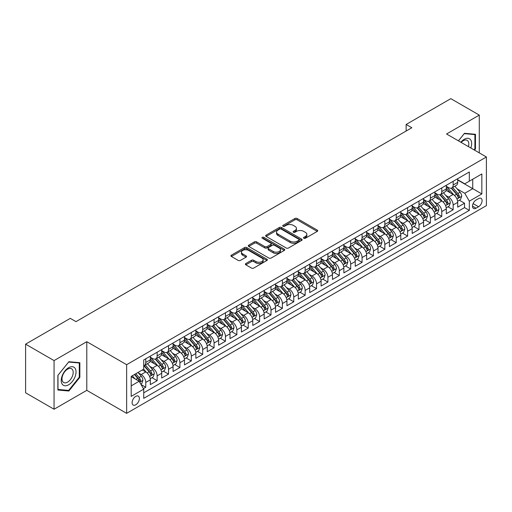 <?xml version="1.0" encoding="UTF-8"?>
<svg xmlns="http://www.w3.org/2000/svg" width="512" height="512" viewBox="0 0 512 512"><rect width="100%" height="100%" fill="white"/><g stroke="black" fill="none" stroke-linecap="round" stroke-linejoin="round"><path stroke-width="0.77" d="M303.821 238.253A1.107 0.64 0 0 0 305.382 238.253L317.261 231.398A1.581 0.915 0 0 0 317.722 230.752A1.581 0.915 0 0 0 317.261 230.112L297.146 218.496A1.581 0.915 0 0 0 294.906 218.496L283.034 225.35A1.107 0.64 0 0 0 282.707 225.805A1.107 0.64 0 0 0 283.034 226.253A1.107 0.64 0 0 0 284.602 226.253L286.138 225.37A5.056 2.918 0 0 1 293.286 225.37L294.963 226.336A5.056 2.918 0 0 1 296.448 228.403A5.056 2.918 0 0 1 294.963 230.464L293.427 231.354A1.107 0.64 0 0 0 293.101 231.802A1.107 0.64 0 0 0 293.427 232.256A1.107 0.64 0 0 0 294.989 232.256L296.531 231.366A5.056 2.918 0 0 1 303.68 231.366L305.357 232.333A5.056 2.918 0 0 1 306.835 234.4A5.056 2.918 0 0 1 305.357 236.467L303.821 237.35A1.107 0.64 0 0 0 303.494 237.805A1.107 0.64 0 0 0 303.821 238.253L303.821 237.35M135.75 404.794A5.152 2.976 120 0 0 139.117 400.256A5.152 2.976 120 0 0 138.323 396.128A5.152 2.976 120 0 0 135.75 396.384A5.152 2.976 120 0 0 132.384 400.922A5.152 2.976 120 0 0 133.171 405.05A5.152 2.976 120 0 0 135.75 404.794M245.85 263.533A1.581 0.915 0 0 0 245.389 264.173A1.581 0.915 0 0 0 245.85 264.819L251.494 268.077A1.581 0.915 0 0 0 253.728 268.077L266.912 260.467A1.581 0.915 0 0 0 267.379 259.821A1.581 0.915 0 0 0 266.912 259.174L246.797 247.565A1.581 0.915 0 0 0 244.563 247.565L231.379 255.174A1.581 0.915 0 0 0 230.918 255.821A1.581 0.915 0 0 0 231.379 256.467L238.195 260.403A1.581 0.915 0 0 0 240.429 260.403L246.074 257.146A1.581 0.915 0 0 0 246.534 256.499A1.581 0.915 0 0 0 246.074 255.853L242.694 253.901A4.23 2.438 0 0 1 241.453 252.173A4.23 2.438 0 0 1 244.064 249.92A4.23 2.438 0 0 1 248.672 250.451L261.914 258.093A4.23 2.438 0 0 1 263.149 259.821A4.23 2.438 0 0 1 260.544 262.074A4.23 2.438 0 0 1 255.936 261.549L253.728 260.275A1.581 0.915 0 0 0 251.494 260.275L245.85 263.533L245.85 264.819L251.494 261.587L251.494 260.275M86.79 341.696L54.061 360.589L25.6 344.16L25.6 392.8L54.061 409.235L86.79 390.336L126.643 413.338L126.643 364.698L86.79 341.696L86.79 390.336M479.283 152.883L479.283 115.091L446.554 133.99L486.4 156.992L126.643 364.698M479.283 115.091L450.822 98.662L406.138 124.461L406.138 131.034M25.6 344.16L70.285 318.362L75.981 321.645L411.827 127.744L406.138 124.461M286.246 248.013A1.581 0.915 0 0 0 288.48 248.013L301.67 240.403A1.581 0.915 0 0 0 302.131 239.757A1.581 0.915 0 0 0 301.67 239.11L281.555 227.494A1.581 0.915 0 0 0 279.322 227.494L266.131 235.11A1.581 0.915 0 0 0 265.67 235.757A1.581 0.915 0 0 0 266.131 236.403L286.246 248.013M262.72 238.496A1.107 0.64 0 0 1 263.84 238.65L263.84 237.338L284.294 249.146A1.581 0.915 0 0 1 284.755 249.786A1.581 0.915 0 0 1 284.294 250.432L271.104 258.048A1.581 0.915 0 0 1 268.87 258.048L248.755 246.432L254.4 243.2L254.4 241.882L248.755 245.146A1.581 0.915 0 0 0 248.294 245.786A1.581 0.915 0 0 0 248.755 246.432L248.755 245.146M254.4 243.2A1.581 0.915 0 0 1 256.634 243.2L256.634 241.882A1.581 0.915 0 0 0 254.4 241.882M256.634 241.882L264.794 246.592A1.581 0.915 0 0 0 267.027 246.592L270.771 244.435A1.581 0.915 0 0 0 271.232 243.789A1.581 0.915 0 0 0 270.771 243.142L262.278 238.24A1.107 0.64 0 0 1 261.952 237.786A1.107 0.64 0 0 1 262.637 237.197A1.107 0.64 0 0 1 263.84 237.338M143.405 388.608L145.766 387.245L141.043 384.518M138.355 372.909L141.21 374.56A6.438 3.718 60 0 1 145.766 382.445L150.323 379.821L150.323 384.614L157.152 380.672L151.974 377.683M149.741 366.336L152.595 367.987A6.438 3.718 60 0 1 157.152 375.872L161.702 373.248L161.702 378.042L168.538 374.099L163.354 371.11M161.126 359.763L163.981 361.414A6.438 3.718 60 0 1 168.538 369.299L173.088 366.675L173.088 371.469L179.923 367.526L174.739 364.538M172.506 353.19L175.366 354.842A6.438 3.718 60 0 1 179.923 362.726L184.474 360.102L184.474 364.896L191.309 360.954L186.125 357.965M183.891 346.618L186.752 348.269A6.438 3.718 60 0 1 191.309 356.154L195.859 353.523L195.859 358.323L202.688 354.381L197.51 351.392M195.277 340.045L198.138 341.696A6.438 3.718 60 0 1 202.688 349.581L207.245 346.95L207.245 351.75L214.074 347.808L208.896 344.819M206.662 333.472L209.523 335.123A6.438 3.718 60 0 1 214.074 343.008L218.63 340.378L218.63 345.178L225.459 341.235L220.282 338.246M218.048 326.899L220.909 328.55A6.438 3.718 60 0 1 225.459 336.435L230.016 333.805L230.016 338.605L236.845 334.662L231.667 331.674M229.434 320.326L232.288 321.978A6.438 3.718 60 0 1 236.845 329.862L241.402 327.232L241.402 332.032L248.23 328.09L243.053 325.101M240.819 313.754L243.674 315.405A6.438 3.718 60 0 1 248.23 323.29L252.781 320.659L252.781 325.459L259.616 321.517L254.432 318.528M252.205 307.181L255.059 308.832A6.438 3.718 60 0 1 259.616 316.717L264.166 314.086L264.166 318.886L271.002 314.944L265.818 311.955M263.584 300.608L266.445 302.259A6.438 3.718 60 0 1 271.002 310.144L275.552 307.514L275.552 312.314L282.387 308.371L277.203 305.382M274.97 294.035L277.83 295.686A6.438 3.718 60 0 1 282.387 303.571L286.938 300.941L286.938 305.741L293.766 301.798L288.589 298.81M286.355 287.462L289.216 289.114A6.438 3.718 60 0 1 293.766 296.998L298.323 294.368L298.323 299.168L305.152 295.226L299.974 292.237M297.741 280.89L300.602 282.541A6.438 3.718 60 0 1 305.152 290.426L309.709 287.795L309.709 292.595L316.538 288.653L311.36 285.658M309.126 274.317L311.987 275.968A6.438 3.718 60 0 1 316.538 283.853L321.094 281.222L321.094 286.022L327.923 282.08L322.746 279.085M320.512 267.744L323.366 269.395A6.438 3.718 60 0 1 327.923 277.28L332.48 274.65L332.48 279.45L339.309 275.507L334.131 272.512M331.898 261.171L334.752 262.822A6.438 3.718 60 0 1 339.309 270.707L343.859 268.077L343.859 272.877L350.694 268.934L345.51 265.939M343.283 254.598L346.138 256.25A6.438 3.718 60 0 1 350.694 264.134L355.245 261.504L355.245 266.304L362.08 262.362L356.896 259.366M354.662 248.026L357.523 249.67A6.438 3.718 60 0 1 362.08 257.562L366.63 254.931L366.63 259.731L373.466 255.789L368.282 252.794M366.048 241.453L368.909 243.098A6.438 3.718 60 0 1 373.466 250.989L378.016 248.358L378.016 253.158L384.845 249.216L379.667 246.221M377.434 234.88L380.294 236.525A6.438 3.718 60 0 1 384.845 244.416L389.402 241.786L389.402 246.586L396.23 242.643L391.053 239.648M388.819 228.307L391.68 229.952A6.438 3.718 60 0 1 396.23 237.843L400.787 235.213L400.787 240.013L407.616 236.07L402.438 233.075M400.205 221.734L403.066 223.379A6.438 3.718 60 0 1 407.616 231.27L412.173 228.64L412.173 233.44L419.002 229.498L413.824 226.502M411.59 215.162L414.451 216.806A6.438 3.718 60 0 1 419.002 224.698L423.558 222.067L423.558 226.867L430.387 222.925L425.21 219.93M422.976 208.582L425.83 210.234A6.438 3.718 60 0 1 430.387 218.125L434.938 215.494L434.938 220.294L441.773 216.352L436.589 213.357M434.362 202.01L437.216 203.661A6.438 3.718 60 0 1 441.773 211.552L446.323 208.922L446.323 213.722L453.158 209.773L453.158 204.979A6.438 3.718 -120 0 0 448.602 197.088L445.747 195.437M447.974 206.784L453.158 209.773M150.323 379.821A6.438 3.718 -120 0 0 145.766 371.93L142.349 369.958M161.702 373.248A6.438 3.718 -120 0 0 157.152 365.357L150.112 361.293M173.088 366.675A6.438 3.718 -120 0 0 168.538 358.784L161.498 354.72M184.474 360.102A6.438 3.718 -120 0 0 179.923 352.211L172.883 348.147M195.859 353.523A6.438 3.718 -120 0 0 191.309 345.638L184.262 341.574M207.245 346.95A6.438 3.718 -120 0 0 202.688 339.066L195.648 335.002M218.63 340.378A6.438 3.718 -120 0 0 214.074 332.493L207.034 328.429M230.016 333.805A6.438 3.718 -120 0 0 225.459 325.92L218.419 321.856M241.402 327.232A6.438 3.718 -120 0 0 236.845 319.347L229.805 315.283M252.781 320.659A6.438 3.718 -120 0 0 248.23 312.774L241.19 308.71M264.166 314.086A6.438 3.718 -120 0 0 259.616 306.202L252.576 302.138M275.552 307.514A6.438 3.718 -120 0 0 271.002 299.629L263.962 295.565M286.938 300.941A6.438 3.718 -120 0 0 282.387 293.056L275.341 288.992M298.323 294.368A6.438 3.718 -120 0 0 293.766 286.483L286.726 282.419M309.709 287.795A6.438 3.718 -120 0 0 305.152 279.91L298.112 275.846M321.094 281.222A6.438 3.718 -120 0 0 316.538 273.338L309.498 269.274M332.48 274.65A6.438 3.718 -120 0 0 327.923 266.765L320.883 262.701M343.859 268.077A6.438 3.718 -120 0 0 339.309 260.192L332.269 256.128M355.245 261.504A6.438 3.718 -120 0 0 350.694 253.619L343.654 249.555M366.63 254.931A6.438 3.718 -120 0 0 362.08 247.046L355.04 242.982M378.016 248.358A6.438 3.718 -120 0 0 373.466 240.474L366.419 236.41M389.402 241.786A6.438 3.718 -120 0 0 384.845 233.901L377.805 229.83M400.787 235.213A6.438 3.718 -120 0 0 396.23 227.328L389.19 223.258M412.173 228.64A6.438 3.718 -120 0 0 407.616 220.755L400.576 216.685M423.558 222.067A6.438 3.718 -120 0 0 419.002 214.182L411.962 210.112M434.938 215.494A6.438 3.718 -120 0 0 430.387 207.61L423.347 203.539M446.323 208.922A6.438 3.718 -120 0 0 441.773 201.037L434.733 196.966M478.547 198.605L476.038 200.045A4.992 2.88 120 0 0 472.781 204.448A4.992 2.88 120 0 0 473.542 208.448A4.992 2.88 120 0 0 476.038 208.198L478.547 206.752A4.992 2.88 120 0 0 481.805 202.355A4.992 2.88 120 0 0 481.043 198.355A4.992 2.88 120 0 0 478.547 198.605M126.643 413.338L486.4 205.632L486.4 156.992M131.194 385.862L139.162 381.267L143.718 389.152L143.718 398.355L469.325 210.368L469.325 201.165L464.768 193.28L457.126 188.864M143.718 389.152L131.194 396.384L131.194 376.403L143.718 369.171L143.718 359.968L469.325 171.981L469.325 181.184L481.843 173.952L481.843 193.933L469.325 201.165M150.323 357.21L152.595 358.522A6.438 3.718 60 0 0 155.814 358.842L160.371 356.211A6.438 3.718 -120 0 0 161.702 353.261L161.702 349.581M161.702 350.637L163.981 351.949A6.438 3.718 60 0 0 167.2 352.269L171.757 349.638A6.438 3.718 -120 0 0 173.088 346.688L173.088 343.008M173.088 344.064L175.366 345.376A6.438 3.718 60 0 0 178.586 345.696L183.142 343.066A6.438 3.718 -120 0 0 184.474 340.115L184.474 336.435M184.474 337.491L186.752 338.803A6.438 3.718 60 0 0 189.971 339.123L194.528 336.493A6.438 3.718 -120 0 0 195.859 333.542L195.859 329.862M195.859 330.918L198.138 332.23A6.438 3.718 60 0 0 201.357 332.55L205.914 329.92A6.438 3.718 -120 0 0 207.245 326.97L207.245 323.29M207.245 324.339L209.523 325.658A6.438 3.718 60 0 0 212.742 325.978L217.293 323.347A6.438 3.718 -120 0 0 218.63 320.397L218.63 316.717M218.63 317.766L220.909 319.085A6.438 3.718 60 0 0 224.128 319.405L228.678 316.774A6.438 3.718 -120 0 0 230.016 313.824L230.016 310.144M230.016 311.194L232.288 312.512A6.438 3.718 60 0 0 235.514 312.832L240.064 310.202A6.438 3.718 -120 0 0 241.402 307.251L241.402 303.571M241.402 304.621L243.674 305.939A6.438 3.718 60 0 0 246.899 306.259L251.45 303.629A6.438 3.718 -120 0 0 252.781 300.678L252.781 296.998M252.781 298.048L255.059 299.366A6.438 3.718 60 0 0 258.278 299.686L262.835 297.056A6.438 3.718 -120 0 0 264.166 294.106L264.166 290.426M264.166 291.475L266.445 292.794A6.438 3.718 60 0 0 269.664 293.114L274.221 290.483A6.438 3.718 -120 0 0 275.552 287.533L275.552 283.853M275.552 284.902L277.83 286.221A6.438 3.718 60 0 0 281.05 286.541L285.606 283.91A6.438 3.718 -120 0 0 286.938 280.96L286.938 277.28M286.938 278.33L289.216 279.648A6.438 3.718 60 0 0 292.435 279.968L296.992 277.338A6.438 3.718 -120 0 0 298.323 274.387L298.323 270.707M298.323 271.757L300.602 273.075A6.438 3.718 60 0 0 303.821 273.395L308.371 270.765A6.438 3.718 -120 0 0 309.709 267.814L309.709 264.134M309.709 265.184L311.987 266.502A6.438 3.718 60 0 0 315.206 266.816L319.757 264.192A6.438 3.718 -120 0 0 321.094 261.242L321.094 257.562M321.094 258.611L323.366 259.93A6.438 3.718 60 0 0 326.592 260.243L331.142 257.619A6.438 3.718 -120 0 0 332.48 254.669L332.48 250.989M332.48 252.038L334.752 253.357A6.438 3.718 60 0 0 337.978 253.67L342.528 251.046A6.438 3.718 -120 0 0 343.859 248.096L343.859 244.416M343.859 245.466L346.138 246.784A6.438 3.718 60 0 0 349.357 247.098L353.914 244.474A6.438 3.718 -120 0 0 355.245 241.523L355.245 237.843M355.245 238.893L357.523 240.211A6.438 3.718 60 0 0 360.742 240.525L365.299 237.901A6.438 3.718 -120 0 0 366.63 234.95L366.63 231.27M366.63 232.32L368.909 233.638A6.438 3.718 60 0 0 372.128 233.952L376.685 231.328A6.438 3.718 -120 0 0 378.016 228.378L378.016 224.698M378.016 225.747L380.294 227.066A6.438 3.718 60 0 0 383.514 227.379L388.07 224.755A6.438 3.718 -120 0 0 389.402 221.805L389.402 218.125M389.402 219.174L391.68 220.486A6.438 3.718 60 0 0 394.899 220.806L399.45 218.182A6.438 3.718 -120 0 0 400.787 215.232L400.787 211.552M400.787 212.602L403.066 213.914A6.438 3.718 60 0 0 406.285 214.234L410.835 211.603A6.438 3.718 -120 0 0 412.173 208.659L412.173 204.979M412.173 206.029L414.451 207.341A6.438 3.718 60 0 0 417.67 207.661L422.221 205.03A6.438 3.718 -120 0 0 423.558 202.086L423.558 198.406M423.558 199.456L425.83 200.768A6.438 3.718 60 0 0 429.056 201.088L433.606 198.458A6.438 3.718 -120 0 0 434.938 195.514L434.938 191.834M434.938 192.883L437.216 194.195A6.438 3.718 60 0 0 440.435 194.515L444.992 191.885A6.438 3.718 -120 0 0 446.323 188.941L446.323 185.261M143.718 392.832L464.544 207.61L464.544 203.2L457.709 207.149L457.709 202.349A6.438 3.718 -120 0 0 453.158 194.458L446.118 190.394M446.323 186.31L448.602 187.622A6.438 3.718 -120 0 0 451.821 187.942A6.438 3.718 -120 0 0 453.158 184.998L453.158 181.312M451.821 187.942L456.378 185.312A6.438 3.718 -120 0 0 457.709 182.368L457.709 178.688M145.766 358.784L145.766 362.464A6.438 3.718 60 0 1 144.435 365.414A6.438 3.718 60 0 1 143.718 365.677M144.435 365.414L148.986 362.784A6.438 3.718 -120 0 0 150.323 359.834L150.323 356.154M157.152 352.211L157.152 355.891A6.438 3.718 60 0 1 155.814 358.842M168.538 345.638L168.538 349.318A6.438 3.718 60 0 1 167.2 352.269M179.923 339.066L179.923 342.746A6.438 3.718 60 0 1 178.586 345.696M191.309 332.493L191.309 336.173A6.438 3.718 60 0 1 189.971 339.123M202.688 325.92L202.688 329.6A6.438 3.718 60 0 1 201.357 332.55M214.074 319.347L214.074 323.027A6.438 3.718 60 0 1 212.742 325.978M225.459 312.774L225.459 316.454A6.438 3.718 60 0 1 224.128 319.405M236.845 306.202L236.845 309.882A6.438 3.718 60 0 1 235.514 312.832M248.23 299.629L248.23 303.309A6.438 3.718 60 0 1 246.899 306.259M259.616 293.056L259.616 296.736A6.438 3.718 60 0 1 258.278 299.686M271.002 286.483L271.002 290.163A6.438 3.718 60 0 1 269.664 293.114M282.387 279.91L282.387 283.59A6.438 3.718 60 0 1 281.05 286.541M293.766 273.338L293.766 277.018A6.438 3.718 60 0 1 292.435 279.968M305.152 266.765L305.152 270.445A6.438 3.718 60 0 1 303.821 273.395M316.538 260.192L316.538 263.872A6.438 3.718 60 0 1 315.206 266.816M327.923 253.619L327.923 257.299A6.438 3.718 60 0 1 326.592 260.243M339.309 247.046L339.309 250.726A6.438 3.718 60 0 1 337.978 253.67M350.694 240.474L350.694 244.154A6.438 3.718 60 0 1 349.357 247.098M362.08 233.901L362.08 237.581A6.438 3.718 60 0 1 360.742 240.525M373.466 227.328L373.466 231.008A6.438 3.718 60 0 1 372.128 233.952M384.845 220.755L384.845 224.435A6.438 3.718 60 0 1 383.514 227.379M396.23 214.182L396.23 217.862A6.438 3.718 60 0 1 394.899 220.806M407.616 207.603L407.616 211.29A6.438 3.718 60 0 1 406.285 214.234M419.002 201.03L419.002 204.717A6.438 3.718 60 0 1 417.67 207.661M430.387 194.458L430.387 198.144A6.438 3.718 60 0 1 429.056 201.088M441.773 187.885L441.773 191.571A6.438 3.718 60 0 1 440.435 194.515M441.773 211.552L441.773 216.352M430.387 218.125L430.387 222.925M419.002 224.698L419.002 229.498M407.616 231.27L407.616 236.07M396.23 237.843L396.23 242.643M384.845 244.416L384.845 249.216M373.466 250.989L373.466 255.789M362.08 257.562L362.08 262.362M350.694 264.134L350.694 268.934M339.309 270.707L339.309 275.507M327.923 277.28L327.923 282.08M316.538 283.853L316.538 288.653M305.152 290.426L305.152 295.226M293.766 296.998L293.766 301.798M282.387 303.571L282.387 308.371M271.002 310.144L271.002 314.944M259.616 316.717L259.616 321.517M248.23 323.29L248.23 328.09M236.845 329.862L236.845 334.662M225.459 336.435L225.459 341.235M214.074 343.008L214.074 347.808M202.688 349.581L202.688 354.381M191.309 356.154L191.309 360.954M179.923 362.726L179.923 367.526M168.538 369.299L168.538 374.099M157.152 375.872L157.152 380.672M145.766 382.445L145.766 387.245M139.162 381.267L131.194 376.666M464.768 193.28L472.736 188.678L472.736 179.213L481.843 173.952M457.709 180L481.843 193.933M457.709 179.738L464.768 183.814L469.325 181.184M54.061 360.589L54.061 409.235M459.36 200.211L464.544 203.2M464.544 207.61L469.325 210.368M474.509 150.131L475.469 148.941L475.469 134.291L464.486 133.306L458.426 140.845M57.875 390.035L68.864 391.014L79.846 377.35L79.846 362.701L68.864 361.722L57.875 375.386L57.875 390.035M474.899 148.608L475.469 148.941M79.277 377.018L79.846 377.35M67.699 390.342L68.864 391.014M304.262 238.413L305.357 237.779A5.056 2.918 0 0 0 306.835 235.712L306.835 234.4M296.448 228.403L296.448 229.715A5.056 2.918 0 0 1 294.963 231.782L293.869 232.41M317.235 231.411L297.146 219.814A1.581 0.915 0 0 0 294.906 219.814L283.475 226.413M301.645 240.41L281.555 228.813A1.581 0.915 0 0 0 279.322 228.813L266.15 236.41L266.131 235.11M298.874 240.205A1.107 0.64 0 0 0 299.2 239.757A1.107 0.64 0 0 0 298.874 239.302L281.216 229.107A1.107 0.64 0 0 0 279.654 229.107L278.035 230.048A5.056 2.918 0 0 0 276.55 232.109A5.056 2.918 0 0 0 278.035 234.176L290.106 241.146A5.056 2.918 0 0 0 297.254 241.146L298.874 240.205L298.874 241.523A1.107 0.64 0 0 0 299.2 241.069L299.2 239.757M276.55 232.109L276.55 233.427A5.056 2.918 0 0 0 278.035 235.488L278.035 234.176M298.874 241.523L297.254 242.458A5.056 2.918 0 0 1 290.106 242.458L278.035 235.488M256.634 243.2L264.794 247.91A1.581 0.915 0 0 0 267.027 247.91L270.771 245.747A1.581 0.915 0 0 0 271.232 245.101L271.232 243.789M263.84 238.65L284.269 250.445M273.254 251.482A4.23 2.438 0 0 0 277.862 252.013A4.23 2.438 0 0 0 280.474 249.754A4.23 2.438 0 0 0 279.232 248.032L274.566 245.338A1.581 0.915 0 0 0 272.333 245.338L268.589 247.494A1.581 0.915 0 0 0 268.128 248.141A1.581 0.915 0 0 0 268.589 248.787L273.254 251.482L273.254 252.794A4.23 2.438 0 0 0 277.862 253.325A4.23 2.438 0 0 0 280.474 251.072L280.474 249.754M268.128 248.141L268.128 249.459A1.581 0.915 0 0 0 268.589 250.106L268.589 248.787M273.254 252.794L268.589 250.106M263.149 259.821L263.149 261.133A4.23 2.438 0 0 1 260.544 263.392A4.23 2.438 0 0 1 255.936 262.861L253.728 261.587A1.581 0.915 0 0 0 251.494 261.587M241.453 252.173L241.453 253.491A4.23 2.438 0 0 0 242.694 255.213L242.694 253.901M246.054 257.152L242.694 255.213M266.893 260.48L246.797 248.877A1.581 0.915 0 0 0 244.563 248.877L231.398 256.48L231.379 255.174M457.613 201.222L460.557 199.52L461.696 196.237A4.269 2.464 -120 0 0 460.032 192.23L454.829 186.208M453.792 194.88L447.622 187.738A12.32 7.11 -120 0 0 446.323 186.381M450.406 192.87L446.957 188.877A10.221 5.901 -120 0 0 446.323 188.192M451.245 188.173L456.506 194.266A4.269 2.464 60 0 1 458.022 197.203C458.669 198.061 459.123 197.798 459.392 196.416A4.269 2.464 -120 0 0 457.869 193.478L452.666 187.456M451.552 188.077L457.203 194.624A2.176 1.254 60 0 1 457.754 195.469L459.392 196.416M458.022 197.203L458.336 197.709M470.816 147.994A10.464 6.042 120 0 0 464.256 139.283A10.464 6.042 120 0 0 460.832 142.234M468.422 146.618A7.923 4.576 120 0 0 467.181 140.365A7.923 4.576 120 0 0 463.219 140.755A7.923 4.576 120 0 0 461.146 142.413M458.451 140.858L464.256 133.632L474.899 134.586L474.899 148.774L474.035 149.856M474.195 134.176L474.899 134.586M75.046 376.806A10.464 6.042 120 0 0 72.333 366.701A10.464 6.042 120 0 0 62.227 375.661A10.464 6.042 120 0 0 64.934 385.773A10.464 6.042 120 0 0 75.046 376.806M72.448 376.07A7.923 4.576 120 0 0 71.558 368.774A7.923 4.576 120 0 0 62.746 375.206A7.923 4.576 120 0 0 63.635 382.496A7.923 4.576 120 0 0 72.448 376.07M57.99 389.478L57.99 375.283L68.634 362.042L79.277 362.995L79.277 377.184L68.634 390.432L57.875 389.414M78.573 362.586L79.277 362.995M446.227 207.795L449.171 206.093L450.31 202.81A4.269 2.464 -120 0 0 448.646 198.803L443.45 192.781M442.406 201.453L436.237 194.31A12.32 7.11 -120 0 0 434.938 192.954M439.021 199.443L435.571 195.45A10.221 5.901 -120 0 0 434.938 194.765M439.859 194.746L445.12 200.838A4.269 2.464 60 0 1 446.643 203.776C447.283 204.64 447.738 204.371 448.006 202.989A4.269 2.464 -120 0 0 446.483 200.051L441.286 194.029M440.166 194.65L445.818 201.197A2.176 1.254 60 0 1 446.368 202.042L448.006 202.989M446.643 203.776L446.95 204.282M434.848 214.368L437.786 212.666L438.925 209.382A4.269 2.464 -120 0 0 437.261 205.376L432.064 199.354M431.021 208.026L424.851 200.883A12.32 7.11 -120 0 0 423.558 199.526M427.635 206.016L424.186 202.022A10.221 5.901 -120 0 0 423.558 201.338M428.474 201.318L433.734 207.411A4.269 2.464 60 0 1 435.258 210.349C435.898 211.213 436.352 210.944 436.621 209.562A4.269 2.464 -120 0 0 435.098 206.624L429.901 200.602M428.781 201.222L434.438 207.77A2.176 1.254 60 0 1 434.982 208.614L436.621 209.562M435.258 210.349L435.565 210.861M423.462 220.941L426.4 219.238L427.539 215.955A4.269 2.464 -120 0 0 425.882 211.949L420.678 205.926M419.635 214.598L413.466 207.456A12.32 7.11 -120 0 0 412.173 206.099M416.25 212.589L412.8 208.595A10.221 5.901 -120 0 0 412.173 207.91M417.088 207.891L422.349 213.984A4.269 2.464 60 0 1 423.872 216.922C424.512 217.786 424.966 217.517 425.235 216.134A4.269 2.464 -120 0 0 423.718 213.197L418.515 207.174M417.395 207.795L423.053 214.342A2.176 1.254 60 0 1 423.597 215.187L425.235 216.134M423.872 216.922L424.179 217.434M412.077 227.514L415.014 225.811L416.154 222.528A4.269 2.464 -120 0 0 414.496 218.522L409.293 212.499M408.25 221.171L402.08 214.029A12.32 7.11 -120 0 0 400.787 212.672M404.864 219.162L401.414 215.168A10.221 5.901 -120 0 0 400.787 214.483M405.702 214.464L410.963 220.557A4.269 2.464 60 0 1 412.486 223.501C413.126 224.358 413.581 224.096 413.85 222.707A4.269 2.464 -120 0 0 412.333 219.77L407.13 213.747M406.01 214.368L411.667 220.915A2.176 1.254 60 0 1 412.211 221.76L413.85 222.707M412.486 223.501L412.794 224.006M400.691 234.086L403.635 232.384L404.768 229.101A4.269 2.464 -120 0 0 403.11 225.094L397.907 219.072M396.864 227.744L390.694 220.602A12.32 7.11 -120 0 0 389.402 219.245M393.485 225.734L390.029 221.741A10.221 5.901 -120 0 0 389.402 221.056M394.317 221.037L399.578 227.13A4.269 2.464 60 0 1 401.101 230.074C401.741 230.931 402.195 230.669 402.464 229.28A4.269 2.464 -120 0 0 400.947 226.342L395.744 220.32M394.63 220.941L400.282 227.488A2.176 1.254 60 0 1 400.832 228.339L402.464 229.28M401.101 230.074L401.414 230.579M389.306 240.659L392.25 238.957L393.389 235.674A4.269 2.464 -120 0 0 391.725 231.667L386.522 225.645M385.478 234.317L379.309 227.174A12.32 7.11 -120 0 0 378.016 225.818M382.099 232.314L378.65 228.314A10.221 5.901 -120 0 0 378.016 227.629M382.931 227.616L388.192 233.702A4.269 2.464 60 0 1 389.715 236.646C390.355 237.504 390.81 237.242 391.085 235.853A4.269 2.464 -120 0 0 389.562 232.915L384.358 226.893M383.245 227.514L388.896 234.061A2.176 1.254 60 0 1 389.446 234.912L391.085 235.853M389.715 236.646L390.029 237.152M377.92 247.232L380.864 245.53L382.003 242.246A4.269 2.464 -120 0 0 380.339 238.24L375.136 232.218M374.093 240.89L367.93 233.747A12.32 7.11 -120 0 0 366.63 232.39M370.714 238.886L367.264 234.886A10.221 5.901 -120 0 0 366.63 234.202M371.546 234.189L376.813 240.275A4.269 2.464 60 0 1 378.33 243.219C378.97 244.077 379.43 243.814 379.699 242.426A4.269 2.464 -120 0 0 378.176 239.488L372.973 233.466M371.859 234.086L377.51 240.634A2.176 1.254 60 0 1 378.061 241.485L379.699 242.426M378.33 243.219L378.643 243.725M366.534 253.805L369.478 252.109L370.618 248.819A4.269 2.464 -120 0 0 368.954 244.813L363.75 238.79M362.714 247.462L356.544 240.32A12.32 7.11 -120 0 0 355.245 238.963M359.328 245.459L355.878 241.459A10.221 5.901 -120 0 0 355.245 240.774M360.166 240.762L365.427 246.848A4.269 2.464 60 0 1 366.944 249.792C367.59 250.65 368.045 250.387 368.314 248.998A4.269 2.464 -120 0 0 366.79 246.061L361.587 240.038M360.474 240.659L366.125 247.206A2.176 1.254 60 0 1 366.675 248.058L368.314 248.998M366.944 249.792L367.258 250.298M355.149 260.378L358.093 258.682L359.232 255.392A4.269 2.464 -120 0 0 357.568 251.386L352.371 245.363M351.328 254.035L345.158 246.893A12.32 7.11 -120 0 0 343.859 245.536M347.942 252.032L344.493 248.032A10.221 5.901 -120 0 0 343.859 247.347M348.781 247.334L354.042 253.421A4.269 2.464 60 0 1 355.565 256.365C356.205 257.222 356.659 256.96 356.928 255.571A4.269 2.464 -120 0 0 355.405 252.634L350.208 246.611M349.088 247.232L354.739 253.779A2.176 1.254 60 0 1 355.29 254.63L356.928 255.571M355.565 256.365L355.872 256.87M343.77 266.95L346.707 265.254L347.846 261.965A4.269 2.464 -120 0 0 346.182 257.958L340.986 251.936M339.942 260.608L333.773 253.466A12.32 7.11 -120 0 0 332.48 252.109M336.557 258.605L333.107 254.605A10.221 5.901 -120 0 0 332.48 253.92M337.395 253.907L342.656 259.994A4.269 2.464 60 0 1 344.179 262.938C344.819 263.795 345.274 263.533 345.542 262.144A4.269 2.464 -120 0 0 344.019 259.206L338.822 253.184M337.702 253.805L343.36 260.352A2.176 1.254 60 0 1 343.904 261.203L345.542 262.144M344.179 262.938L344.486 263.443M332.384 273.523L335.322 271.827L336.461 268.538A4.269 2.464 -120 0 0 334.803 264.531L329.6 258.509M328.557 267.181L322.387 260.038A12.32 7.11 -120 0 0 321.094 258.682M325.171 265.178L321.722 261.178A10.221 5.901 -120 0 0 321.094 260.493M326.01 260.48L331.27 266.566A4.269 2.464 60 0 1 332.794 269.51C333.434 270.368 333.888 270.106 334.157 268.717A4.269 2.464 -120 0 0 332.64 265.779L327.437 259.757M326.317 260.378L331.974 266.925A2.176 1.254 60 0 1 332.518 267.776L334.157 268.717M332.794 269.51L333.101 270.016M320.998 280.096L323.936 278.4L325.075 275.11A4.269 2.464 -120 0 0 323.418 271.104L318.214 265.082M317.171 273.754L311.002 266.611A12.32 7.11 -120 0 0 309.709 265.254M313.786 271.75L310.336 267.75A10.221 5.901 -120 0 0 309.709 267.066M314.624 267.053L319.885 273.139A4.269 2.464 60 0 1 321.408 276.083C322.048 276.941 322.502 276.678 322.771 275.29A4.269 2.464 -120 0 0 321.254 272.352L316.051 266.33M314.931 266.95L320.589 273.498A2.176 1.254 60 0 1 321.133 274.349L322.771 275.29M321.408 276.083L321.715 276.589M309.613 286.669L312.557 284.973L313.69 281.683A4.269 2.464 -120 0 0 312.032 277.677L306.829 271.654M305.786 280.326L299.616 273.184A12.32 7.11 -120 0 0 298.323 271.827M302.406 278.323L298.95 274.323A10.221 5.901 -120 0 0 298.323 273.638M303.238 273.626L308.499 279.712A4.269 2.464 60 0 1 310.022 282.656C310.662 283.514 311.117 283.251 311.386 281.862A4.269 2.464 -120 0 0 309.869 278.925L304.666 272.902M303.552 273.523L309.203 280.07A2.176 1.254 60 0 1 309.754 280.922L311.386 281.862M310.022 282.656L310.336 283.162M298.227 293.242L301.171 291.546L302.304 288.256A4.269 2.464 -120 0 0 300.646 284.25L295.443 278.227M294.4 286.899L288.23 279.757A12.32 7.11 -120 0 0 286.938 278.4M291.021 284.896L287.571 280.902A10.221 5.901 -120 0 0 286.938 280.211M291.853 280.198L297.114 286.291A4.269 2.464 60 0 1 298.637 289.229C299.277 290.086 299.731 289.824 300.006 288.442A4.269 2.464 -120 0 0 298.483 285.498L293.28 279.475M292.166 280.096L297.818 286.643A2.176 1.254 60 0 1 298.368 287.494L300.006 288.442M298.637 289.229L298.95 289.734M286.842 299.814L289.786 298.118L290.925 294.829A4.269 2.464 -120 0 0 289.261 290.822L284.058 284.8M283.014 293.472L276.851 286.33A12.32 7.11 -120 0 0 275.552 284.973M279.635 291.469L276.186 287.475A10.221 5.901 -120 0 0 275.552 286.784M280.467 286.771L285.734 292.864A4.269 2.464 60 0 1 287.251 295.802C287.891 296.659 288.352 296.397 288.621 295.014A4.269 2.464 -120 0 0 287.098 292.07L281.894 286.048M280.781 286.669L286.432 293.216A2.176 1.254 60 0 1 286.982 294.067L288.621 295.014M287.251 295.802L287.565 296.307M275.456 306.387L278.4 304.691L279.539 301.402A4.269 2.464 -120 0 0 277.875 297.395L272.672 291.373M271.635 300.045L265.466 292.902A12.32 7.11 -120 0 0 264.166 291.546M268.25 298.042L264.8 294.048A10.221 5.901 -120 0 0 264.166 293.357M269.088 293.344L274.349 299.437A4.269 2.464 60 0 1 275.866 302.374C276.512 303.232 276.966 302.97 277.235 301.587A4.269 2.464 -120 0 0 275.712 298.643L270.509 292.621M269.395 293.242L275.046 299.789A2.176 1.254 60 0 1 275.597 300.64L277.235 301.587M275.866 302.374L276.179 302.88M264.07 312.96L267.014 311.264L268.154 307.974A4.269 2.464 -120 0 0 266.49 303.968L261.286 297.946M260.25 306.618L254.08 299.475A12.32 7.11 -120 0 0 252.781 298.118M256.864 304.614L253.414 300.621A10.221 5.901 -120 0 0 252.781 299.93M257.702 299.917L262.963 306.01A4.269 2.464 60 0 1 264.486 308.947C265.126 309.805 265.581 309.542 265.85 308.16A4.269 2.464 -120 0 0 264.326 305.216L259.13 299.194M258.01 299.814L263.661 306.362A2.176 1.254 60 0 1 264.211 307.213L265.85 308.16M264.486 308.947L264.794 309.453M252.691 319.533L255.629 317.837L256.768 314.547A4.269 2.464 -120 0 0 255.104 310.541L249.907 304.518M248.864 313.19L242.694 306.048A12.32 7.11 -120 0 0 241.402 304.691M245.478 311.187L242.029 307.194A10.221 5.901 -120 0 0 241.402 306.502M246.317 306.49L251.578 312.582A4.269 2.464 60 0 1 253.101 315.52C253.741 316.378 254.195 316.115 254.464 314.733A4.269 2.464 -120 0 0 252.941 311.789L247.744 305.766M246.624 306.387L252.282 312.934A2.176 1.254 60 0 1 252.826 313.786L254.464 314.733M253.101 315.52L253.408 316.026M241.306 326.106L244.243 324.41L245.382 321.12A4.269 2.464 -120 0 0 243.725 317.114L238.522 311.091M237.478 319.763L231.309 312.621A12.32 7.11 -120 0 0 230.016 311.264M234.093 317.76L230.643 313.766A10.221 5.901 -120 0 0 230.016 313.075M234.931 313.062L240.192 319.155A4.269 2.464 60 0 1 241.715 322.093C242.355 322.95 242.81 322.688 243.078 321.306A4.269 2.464 -120 0 0 241.562 318.362L236.358 312.339M235.238 312.96L240.896 319.507A2.176 1.254 60 0 1 241.44 320.358L243.078 321.306M241.715 322.093L242.022 322.598M229.92 332.678L232.858 330.982L233.997 327.693A4.269 2.464 -120 0 0 232.339 323.686L227.136 317.664M226.093 326.336L219.923 319.194A12.32 7.11 -120 0 0 218.63 317.837M222.707 324.333L219.258 320.339A10.221 5.901 -120 0 0 218.63 319.648M223.546 319.635L228.806 325.728A4.269 2.464 60 0 1 230.33 328.666C230.97 329.523 231.424 329.261 231.693 327.878A4.269 2.464 -120 0 0 230.176 324.934L224.973 318.912M223.853 319.533L229.51 326.08A2.176 1.254 60 0 1 230.054 326.931L231.693 327.878M230.33 328.666L230.637 329.171M218.534 339.251L221.478 337.555L222.611 334.266A4.269 2.464 -120 0 0 220.954 330.259L215.75 324.237M214.707 332.909L208.538 325.766A12.32 7.11 -120 0 0 207.245 324.41M211.328 330.906L207.872 326.912A10.221 5.901 -120 0 0 207.245 326.221M212.16 326.208L217.421 332.301A4.269 2.464 60 0 1 218.944 335.238C219.584 336.096 220.038 335.834 220.307 334.451A4.269 2.464 -120 0 0 218.79 331.507L213.587 325.485M212.474 326.106L218.125 332.653A2.176 1.254 60 0 1 218.669 333.504L220.307 334.451M218.944 335.238L219.251 335.744M207.149 345.824L210.093 344.128L211.226 340.838A4.269 2.464 -120 0 0 209.568 336.832L204.365 330.81M203.322 339.482L197.152 332.339A12.32 7.11 -120 0 0 195.859 330.989M199.942 337.478L196.493 333.485A10.221 5.901 -120 0 0 195.859 332.794M200.774 332.781L206.035 338.874A4.269 2.464 60 0 1 207.558 341.811C208.198 342.669 208.653 342.406 208.928 341.024A4.269 2.464 -120 0 0 207.405 338.08L202.202 332.058M201.088 332.678L206.739 339.226A2.176 1.254 60 0 1 207.29 340.077L208.928 341.024M207.558 341.811L207.872 342.317M195.763 352.397L198.707 350.701L199.846 347.411A4.269 2.464 -120 0 0 198.182 343.405L192.979 337.382M191.936 346.054L185.766 338.912A12.32 7.11 -120 0 0 184.474 337.562M188.557 344.051L185.107 340.058A10.221 5.901 -120 0 0 184.474 339.366M189.389 339.354L194.656 345.446A4.269 2.464 60 0 1 196.173 348.384C196.813 349.242 197.274 348.979 197.542 347.597A4.269 2.464 -120 0 0 196.019 344.659L190.816 338.63M189.702 339.251L195.354 345.798A2.176 1.254 60 0 1 195.904 346.65L197.542 347.597M196.173 348.384L196.486 348.89M184.378 358.97L187.322 357.274L188.461 353.984A4.269 2.464 -120 0 0 186.797 349.978L181.594 343.955M180.557 352.627L174.387 345.485A12.32 7.11 -120 0 0 173.088 344.134M177.171 350.624L173.722 346.63A10.221 5.901 -120 0 0 173.088 345.939M178.01 345.926L183.27 352.019A4.269 2.464 60 0 1 184.787 354.957C185.434 355.814 185.888 355.552 186.157 354.17A4.269 2.464 -120 0 0 184.634 351.232L179.43 345.21M178.317 345.824L183.968 352.371A2.176 1.254 60 0 1 184.518 353.222L186.157 354.17M184.787 354.957L185.101 355.462M172.992 365.542L175.936 363.846L177.075 360.557A4.269 2.464 -120 0 0 175.411 356.55L170.208 350.528M169.171 359.2L163.002 352.058A12.32 7.11 -120 0 0 161.702 350.707M165.786 357.197L162.336 353.203A10.221 5.901 -120 0 0 161.702 352.512M166.624 352.499L171.885 358.592A4.269 2.464 60 0 1 173.402 361.53C174.048 362.387 174.502 362.125 174.771 360.742A4.269 2.464 -120 0 0 173.248 357.805L168.051 351.782M166.931 352.397L172.582 358.944A2.176 1.254 60 0 1 173.133 359.795L174.771 360.742M173.402 361.53L173.715 362.035M161.613 372.115L164.55 370.419L165.69 367.13A4.269 2.464 -120 0 0 164.026 363.123L158.829 357.101M157.786 365.773L151.616 358.63A12.32 7.11 -120 0 0 150.323 357.28M154.4 363.77L150.95 359.776A10.221 5.901 -120 0 0 150.323 359.085M155.238 359.072L160.499 365.165A4.269 2.464 60 0 1 162.022 368.102C162.662 368.96 163.117 368.698 163.386 367.315A4.269 2.464 -120 0 0 161.862 364.378L156.666 358.355M155.546 358.97L161.203 365.517A2.176 1.254 60 0 1 161.747 366.368L163.386 367.315M162.022 368.102L162.33 368.608M150.227 378.688L153.165 376.992L154.304 373.702A4.269 2.464 -120 0 0 152.646 369.696L147.443 363.674M146.4 372.346L143.674 369.197M143.014 370.342L142.573 369.83M143.853 365.645L149.114 371.738A4.269 2.464 60 0 1 150.637 374.675C151.277 375.533 151.731 375.27 152 373.888A4.269 2.464 -120 0 0 150.483 370.95L145.28 364.928M144.16 365.542L149.818 372.09A2.176 1.254 60 0 1 150.362 372.941L152 373.888M150.637 374.675L150.944 375.181M140.813 384.122L141.779 383.565L142.918 380.275A4.269 2.464 -120 0 0 141.261 376.269L137.984 372.48M134.925 378.816L132.288 375.77M131.629 376.915L131.194 376.41M134.451 374.515L137.728 378.31A4.269 2.464 60 0 1 139.251 381.248C139.891 382.106 140.346 381.843 140.614 380.461A4.269 2.464 -120 0 0 139.098 377.523L135.821 373.728M134.72 374.368L138.432 378.662A2.176 1.254 60 0 1 138.976 379.514L140.614 380.461M139.251 381.248L139.558 381.754M141.21 374.56L145.766 371.93M152.595 367.987L157.152 365.357M163.981 361.414L168.538 358.784M175.366 354.842L179.923 352.211M186.752 348.269L191.309 345.638M198.138 341.696L202.688 339.066M209.523 335.123L214.074 332.493M220.909 328.55L225.459 325.92M232.288 321.978L236.845 319.347M243.674 315.405L248.23 312.774M255.059 308.832L259.616 306.202M266.445 302.259L271.002 299.629M277.83 295.686L282.387 293.056M289.216 289.114L293.766 286.483M300.602 282.541L305.152 279.91M311.987 275.968L316.538 273.338M323.366 269.395L327.923 266.765M334.752 262.822L339.309 260.192M346.138 256.25L350.694 253.619M357.523 249.67L362.08 247.046M368.909 243.098L373.466 240.474M380.294 236.525L384.845 233.901M391.68 229.952L396.23 227.328M403.066 223.379L407.616 220.755M414.451 216.806L419.002 214.182M425.83 210.234L430.387 207.61M437.216 203.661L441.773 201.037M448.602 197.088L453.158 194.458M453.158 184.998L457.709 182.368M145.766 362.464L150.323 359.834M157.152 355.891L161.702 353.261M168.538 349.318L173.088 346.688M179.923 342.746L184.474 340.115M191.309 336.173L195.859 333.542M202.688 329.6L207.245 326.97M214.074 323.027L218.63 320.397M225.459 316.454L230.016 313.824M236.845 309.882L241.402 307.251M248.23 303.309L252.781 300.678M259.616 296.736L264.166 294.106M271.002 290.163L275.552 287.533M282.387 283.59L286.938 280.96M293.766 277.018L298.323 274.387M305.152 270.445L309.709 267.814M316.538 263.872L321.094 261.242M327.923 257.299L332.48 254.669M339.309 250.726L343.859 248.096M350.694 244.154L355.245 241.523M362.08 237.581L366.63 234.95M373.466 231.008L378.016 228.378M384.845 224.435L389.402 221.805M396.23 217.862L400.787 215.232M407.616 211.29L412.173 208.659M419.002 204.717L423.558 202.086M430.387 198.144L434.938 195.514M441.773 191.571L446.323 188.941M453.158 204.979L457.709 202.349M473.088 203.603L478.547 206.752M472.512 206.163L476.038 208.198M305.357 237.779L305.357 236.467M293.427 232.256L293.427 231.354M294.963 231.782L294.963 230.464M283.034 226.253L283.034 225.35M294.906 219.814L294.906 218.496M297.146 219.814L297.146 218.496M317.261 231.398L317.261 230.112M279.322 228.813L279.322 227.494M281.555 228.813L281.555 227.494M301.67 240.403L301.67 239.11M290.106 242.458L290.106 241.146M297.254 242.458L297.254 241.146M264.794 247.91L264.794 246.592M267.027 247.91L267.027 246.592M270.771 245.747L270.771 244.435M284.294 250.432L284.294 249.146M253.728 261.587L253.728 260.275M255.936 262.861L255.936 261.549M246.074 257.146L246.074 255.853M244.563 248.877L244.563 247.565M246.797 248.877L246.797 247.565M266.912 260.467L266.912 259.174M456.966 199.034L461.664 196.32M447.622 187.738L448.205 187.398M457.869 193.478L460.032 192.23M454.47 195.443L456.506 194.266M445.581 205.606L450.285 202.893M436.237 194.31L436.819 193.971M446.483 200.051L448.646 198.803M443.085 202.016L445.12 200.838M434.195 212.179L438.899 209.466M424.851 200.883L425.44 200.544M435.098 206.624L437.261 205.376M431.699 208.589L433.734 207.411M422.81 218.752L427.514 216.038M413.466 207.456L414.054 207.117M423.718 213.197L425.882 211.949M420.314 215.162L422.349 213.984M411.424 225.325L416.128 222.611M402.08 214.029L402.669 213.69M412.333 219.77L414.496 218.522M408.928 221.734L410.963 220.557M400.038 231.898L404.742 229.184M390.694 220.602L391.283 220.262M400.947 226.342L403.11 225.094M397.542 228.307L399.578 227.13M388.653 238.47L393.357 235.757M379.309 227.174L379.898 226.835M389.562 232.915L391.725 231.667M386.157 234.88L388.192 233.702M377.267 245.043L381.971 242.33M367.93 233.747L368.512 233.408M378.176 239.488L380.339 238.24M374.778 241.453L376.813 240.275M365.888 251.616L370.586 248.902M356.544 240.32L357.126 239.981M366.79 246.061L368.954 244.813M363.392 248.026L365.427 246.848M354.502 258.189L359.206 255.475M345.158 246.893L345.741 246.554M355.405 252.634L357.568 251.386M352.006 254.598L354.042 253.421M343.117 264.762L347.821 262.048M333.773 253.466L334.362 253.126M344.019 259.206L346.182 257.958M340.621 261.171L342.656 259.994M331.731 271.334L336.435 268.621M322.387 260.038L322.976 259.699M332.64 265.779L334.803 264.531M329.235 267.744L331.27 266.566M320.346 277.907L325.05 275.194M311.002 266.611L311.59 266.272M321.254 272.352L323.418 271.104M317.85 274.317L319.885 273.139M308.96 284.48L313.664 281.766M299.616 273.184L300.205 272.845M309.869 278.925L312.032 277.677M306.464 280.89L308.499 279.712M297.574 291.053L302.278 288.339M288.23 279.757L288.819 279.418M298.483 285.498L300.646 284.25M295.078 287.462L297.114 286.291M286.189 297.626L290.893 294.912M276.851 286.33L277.434 285.99M287.098 292.07L289.261 290.822M283.699 294.035L285.734 292.864M274.81 304.198L279.507 301.485M265.466 292.902L266.048 292.563M275.712 298.643L277.875 297.395M272.314 300.608L274.349 299.437M263.424 310.771L268.128 308.058M254.08 299.475L254.662 299.136M264.326 305.216L266.49 303.968M260.928 307.181L262.963 306.01M252.038 317.344L256.742 314.63M242.694 306.048L243.277 305.709M252.941 311.789L255.104 310.541M249.542 313.754L251.578 312.582M240.653 323.917L245.357 321.203M231.309 312.621L231.898 312.282M241.562 318.362L243.725 317.114M238.157 320.326L240.192 319.155M229.267 330.49L233.971 327.776M219.923 319.194L220.512 318.854M230.176 324.934L232.339 323.686M226.771 326.899L228.806 325.728M217.882 337.062L222.586 334.349M208.538 325.766L209.126 325.427M218.79 331.507L220.954 330.259M215.386 333.472L217.421 332.301M206.496 343.635L211.2 340.922M197.152 332.339L197.741 332M207.405 338.08L209.568 336.832M204 340.045L206.035 338.874M195.11 350.208L199.814 347.494M185.766 338.912L186.355 338.573M196.019 344.659L198.182 343.405M192.621 346.618L194.656 345.446M183.731 356.781L188.429 354.067M174.387 345.485L174.97 345.146M184.634 351.232L186.797 349.978M181.235 353.19L183.27 352.019M172.346 363.354L177.043 360.64M163.002 352.058L163.584 351.718M173.248 357.805L175.411 356.55M169.85 359.763L171.885 358.592M160.96 369.933L165.664 367.213M151.616 358.63L152.198 358.291M161.862 364.378L164.026 363.123M158.464 366.336L160.499 365.165M149.574 376.506L154.278 373.786M150.483 370.95L152.646 369.696M147.078 372.909L149.114 371.738M139.706 382.202L142.893 380.358M139.098 377.523L141.261 376.269M135.885 379.373L137.728 378.31"/></g></svg>
